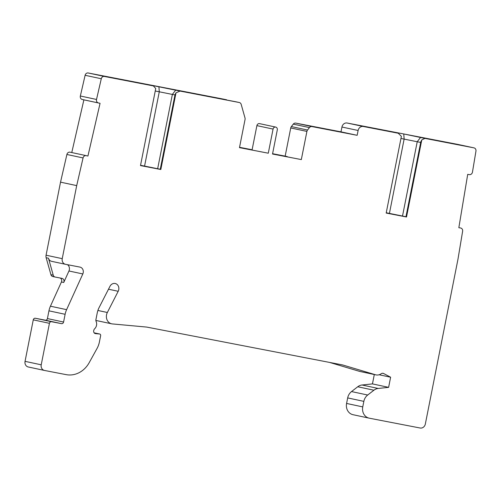 <?xml version="1.0" encoding="UTF-8"?>
<svg xmlns="http://www.w3.org/2000/svg" width="501" height="501" viewBox="0 0 501 501"><rect width="100%" height="100%" fill="white"/><g stroke="black" fill="none" stroke-linecap="round" stroke-linejoin="round"><path stroke-width="0.75" d="M379.113 374.761L390.623 377.222L383.672 373.533A2.95 2.586 102.1 0 0 383.077 373.32A2.95 2.586 102.1 0 0 381.148 373.752A7.872 6.901 -77.9 0 1 376.007 374.898A7.872 6.901 -77.9 0 1 375.543 374.779L342.96 365.047A9.838 8.63 102.1 0 0 342.377 364.897A9.838 8.63 102.1 0 0 342.227 364.866L147.025 327.14A9.838 8.63 102.1 0 0 146.279 327.04L112.393 323.928A7.872 6.901 -77.9 0 1 111.679 323.821A7.872 6.901 -77.9 0 1 106.544 314.816A7.872 6.901 -77.9 0 1 107.352 312.492L118.192 291.288A5.411 4.747 102.1 0 0 118.75 289.691A5.411 4.747 102.1 0 0 115.217 283.503A5.411 4.747 102.1 0 0 109.982 286.296L99.135 307.501A18.694 16.395 102.1 0 0 97.225 313.012L95.929 319.575A2.906 2.549 102.1 0 0 96.123 321.473A5.906 5.179 -77.9 0 1 96.53 325.318A5.906 5.179 -77.9 0 1 94.689 328.737A2.95 2.586 102.1 0 0 93.768 330.441L93.7 330.773A2.461 2.154 102.1 0 0 95.528 333.622L99.542 333.992A1.478 1.296 -77.9 0 1 100.645 335.695L99.392 342.014A19.677 17.259 -77.9 0 1 97.062 348.42L89.228 362.611A24.593 21.574 -77.9 0 1 66.182 374.642L44.501 370.452A4.916 4.315 -77.9 0 1 44.426 370.433A4.916 4.315 -77.9 0 1 41.22 364.809L49.436 323.314A1.966 1.728 -77.9 0 1 51.509 321.711L61.51 323.646A1.966 1.728 102.1 0 0 63.583 322.043L65.117 314.296A18.694 16.395 -77.9 0 1 66.608 309.656L82.815 273.953A4.916 4.315 102.1 0 0 83.204 272.732A4.916 4.315 102.1 0 0 79.997 267.102A4.916 4.315 102.1 0 0 79.922 267.089L65.518 264.303A4.916 4.315 -77.9 0 1 65.443 264.29A4.916 4.315 -77.9 0 1 62.237 258.66L76.697 185.614L83.066 157.934A2.95 2.586 -77.9 0 1 86.203 155.642A2.95 2.586 -77.9 0 1 86.247 155.654L87.932 156.036L100.062 103.312L83.892 99.849L71.768 152.554M60.133 278.005A2.95 2.586 -77.9 0 1 61.423 281.988L50.438 306.199A18.694 16.395 102.1 0 0 48.948 310.833L47.42 318.58A1.966 1.728 -77.9 0 1 45.34 320.183L35.346 318.254A1.966 1.728 102.1 0 0 33.266 319.857L25.05 361.346A4.916 4.315 102.1 0 0 28.256 366.976A4.916 4.315 102.1 0 0 28.332 366.989L44.351 370.421M223.195 99.073A2.95 2.586 102.1 0 0 223.152 99.06A2.95 2.586 102.1 0 0 223.102 99.054L88.207 72.983A2.95 2.586 102.1 0 0 85.114 75.288L80.348 95.998A2.95 2.586 102.1 0 0 82.208 99.467L83.892 99.849M70.077 152.191A2.95 2.586 102.1 0 0 70.034 152.185A2.95 2.586 102.1 0 0 66.896 154.477L60.533 182.151L46.067 255.203A4.916 4.315 102.1 0 0 46.155 257.721L50.927 274.673A2.95 2.586 102.1 0 0 52.799 276.539A2.95 2.586 102.1 0 0 52.843 276.546L55.06 277.022M329.602 362.423L359.374 371.322A7.872 6.901 102.1 0 0 359.837 371.441L376.007 374.898M374.303 374.535L372.45 383.898L362.041 384.993A9.838 8.63 102.1 0 0 357.745 386.759L351.514 391.569A9.838 8.63 102.1 0 0 347.681 397.913L346.586 403.443A9.838 8.63 102.1 0 0 353.005 414.703A9.838 8.63 102.1 0 0 353.149 414.734M457.883 144.426A2.95 2.586 102.1 0 0 457.839 144.413A2.95 2.586 102.1 0 0 457.795 144.407L347.137 123.021A4.916 4.315 102.1 0 0 341.945 127.029L340.987 131.851L295.759 123.114A2.95 2.586 102.1 0 0 293.273 124.135L291.363 126.578A2.95 2.586 102.1 0 0 290.737 127.955L285.163 156.13L272.588 153.701M100.062 103.312L98.378 102.93A2.95 2.586 -77.9 0 1 96.518 99.461L101.283 78.751A2.95 2.586 -77.9 0 1 104.377 76.446L153.387 85.915L155.742 88.508L140.487 165.58L160.821 169.507L176.008 92.798L180.097 91.076L239.271 102.511A2.95 2.586 -77.9 0 1 239.315 102.523A2.95 2.586 -77.9 0 1 241.188 104.383L245.002 117.954A2.95 2.586 -77.9 0 1 245.058 119.463L239.478 147.638L268.285 153.206L273.064 129.083A2.461 2.154 -77.9 0 1 275.694 127.085L259.524 123.628A2.461 2.154 102.1 0 0 256.894 125.619L252.116 149.743L239.541 147.313M406.518 216.989L405.935 216.864L420.796 141.827L421.779 139.917L406.518 216.989L386.183 213.057L401.376 136.353L398.239 133.235L363.3 126.484A4.916 4.315 -77.9 0 0 358.109 130.485L341.945 127.029M421.779 139.917L424.954 138.395L473.965 147.864A2.95 2.586 -77.9 0 1 474.009 147.876A2.95 2.586 -77.9 0 1 475.95 151.152L472.462 172.106A2.95 2.586 -77.9 0 1 469.418 174.63L467.715 174.354L458.841 227.711L460.544 227.986A2.95 2.586 -77.9 0 1 460.676 228.005A2.95 2.586 -77.9 0 1 462.617 231.28L457.958 259.286L425.343 424.009A4.916 4.315 -77.9 0 1 420.151 428.017L369.318 418.191A9.838 8.63 -77.9 0 1 369.168 418.16A9.838 8.63 -77.9 0 1 362.755 406.906L363.851 401.37A9.838 8.63 -77.9 0 1 367.684 395.026L373.915 390.216A9.838 8.63 -77.9 0 1 378.205 388.457L388.619 387.354L390.623 377.222M275.694 127.085A2.461 2.154 -77.9 0 1 277.297 129.897L272.525 154.026L301.326 159.587L306.906 131.419A2.95 2.586 -77.9 0 1 307.533 130.035L309.443 127.592A2.95 2.586 -77.9 0 1 311.929 126.571L357.157 135.314L358.109 130.485M405.96 216.745L386.24 212.768M386.202 212.981L400.606 215.768M386.227 212.837L400.631 215.649M160.264 169.25L140.543 165.286M160.821 169.507L160.232 169.382L175.012 94.752L176.008 92.798M140.499 165.505L159.055 169.075L140.53 165.355M424.954 138.395L403.762 133.967L381.18 129.671L398.239 133.235M379.288 129.333L355.027 124.611L379.251 129.515M372.45 383.898L388.619 387.354M420.671 142.441L400.957 138.464M340.987 131.851L357.157 135.314M301.326 159.587L272.531 153.989M272.575 153.744L287.192 156.826M287.236 156.575L285.163 156.13M239.484 147.607L268.285 153.206M239.534 147.357L252.116 149.743M227.886 100.25L235.746 101.759M180.097 91.076L142.81 83.542L153.387 85.915M183.804 91.721L208.065 96.436L183.804 91.721M174.974 94.946L155.254 90.988M67.422 264.672A4.916 4.315 -77.9 0 1 69.345 269.763A4.916 4.315 -77.9 0 1 68.956 270.985L63.733 282.483A2.95 2.586 102.1 0 0 62.049 278.374A2.95 2.586 102.1 0 0 61.999 278.368L55.154 277.04A2.95 2.586 -77.9 0 1 55.11 277.034A2.95 2.586 -77.9 0 1 53.238 275.168L48.465 258.215A4.916 4.315 102.1 0 0 51.584 261.322A4.916 4.315 102.1 0 0 51.659 261.34L65.368 264.271M60.533 182.151L76.697 185.614M25.05 361.346L41.22 364.809M98.378 102.93L82.208 99.474M347.137 123.021L363.3 126.484M473.965 147.864L457.795 144.407M346.586 403.443L362.755 406.906M363.851 401.37L347.681 397.913M351.514 391.569L367.684 395.026M373.915 390.216L357.745 386.759M362.041 384.993L378.205 388.457M383.672 373.533L382.445 373.27M359.374 371.322L375.543 374.779M342.96 365.047L341.118 364.653M97.895 310.47L107.352 312.492M118.192 291.288L108.485 289.215M95.084 333.528L95.528 333.622M99.542 333.992L94.138 332.833L99.68 334.01M420.633 137.355L417.233 141.708L402.516 216.006M389.427 213.382L404.138 139.078L403.762 133.967M295.759 123.114L311.929 126.571M309.443 127.592L293.273 124.135M291.363 126.578L307.533 130.035M306.906 131.419L290.737 127.955M273.064 129.083L256.894 125.619M226.69 99.818L223.102 99.054M88.207 72.983L104.377 76.446M239.271 102.511L235.689 101.747M175.776 90.036L172.375 94.388L157.665 168.693M144.57 166.069L159.287 91.764L158.905 86.654M101.283 78.751L85.114 75.288M80.348 95.998L96.518 99.461M49.436 323.314L33.266 319.857M35.346 318.254L51.509 321.711M61.51 323.646L45.34 320.183M47.42 318.58L63.583 322.043M65.117 314.296L48.948 310.833M50.438 306.199L66.608 309.656M63.733 282.483L61.423 281.988M82.815 273.953L68.956 270.985M50.927 274.673L53.238 275.168M48.465 258.215L46.155 257.721M46.067 255.203L62.237 258.66M83.066 157.934L66.896 154.477M44.426 370.433L28.256 366.976M474.009 147.876L457.839 144.413M353.005 414.703L369.168 418.16M95.873 320.44L111.679 323.821M239.315 102.523L235.72 101.753M226.746 99.831L223.152 99.06M55.11 277.034L52.799 276.539M51.584 261.322L65.443 264.29M86.203 155.642L70.034 152.185"/></g></svg>
